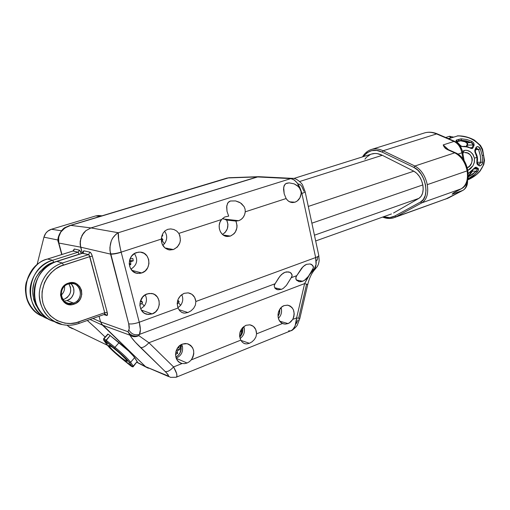<?xml version="1.0" encoding="UTF-8"?>
<svg xmlns="http://www.w3.org/2000/svg" width="510" height="510" viewBox="0 0 510 510"><rect width="100%" height="100%" fill="white"/><g stroke="black" fill="none" stroke-linecap="round" stroke-linejoin="round"><path stroke-width="0.76" d="M446.486 148.327L448.354 149.634L447.461 149.634L445.625 148.55L444.446 147.358L447.461 149.634L448.373 149.64M63.922 299.402L62.896 299.689L63.922 299.402L62.354 298.815L63.922 299.402C70.75 295.711 72.382 290.528 68.818 283.84L70.463 287.136L70.731 290.891L70.329 292.759L69.589 294.531L67.199 297.521L63.922 299.402M64.54 286.257C64.904 289.737 63.795 292.702 61.219 295.143C63.795 292.702 64.904 289.737 64.54 286.257M413.814 171.188L308.289 206.435L413.814 171.188L416.823 173.349L419.488 176.568L421.553 180.546L422.828 184.913C421.362 178.379 418.359 173.802 413.814 171.188L382.302 155.295L413.814 171.188M311.871 223.182L422.828 184.913L311.871 223.182M176.058 377.272C177.78 376.297 176.951 372.855 173.572 366.932L148.92 342.745C145.592 346.335 142.8 347.935 140.543 347.546C142.8 347.935 145.592 346.335 148.92 342.745L138.822 335.637C135.641 337.18 132.689 337.027 129.974 335.197L131.956 336.249L134.226 336.696L136.578 336.485L138.822 335.637L135.781 336.154L132.651 335.599L129.916 334.044L127.991 331.736L129.974 335.197C131.523 338.053 135.048 342.172 140.543 347.546L165.208 371.541C167.535 372.026 170.321 370.489 173.572 366.932L176.677 373.645L176.919 376.406L176.128 377.253L291.612 330.448L292.95 329.396L295.137 325.82L296.629 317.87L299.797 318.565L307.734 284.497L304.617 283.592L148.92 342.745L138.822 335.637L139.415 334.401L275.107 283.738L274.17 285.9L275.056 288.309L277.835 289.737L281.469 289.329L274.66 287.793L281.469 289.329L283.273 288.399L286.41 285.39L291.191 277.733L296.756 275.655L301.703 268.107L304.821 265.206L306.58 264.32L310.086 263.957L311.572 264.467L313.318 266.488L313.44 267.699L312.432 269.803L314.16 269.159L308.913 275.464L312.432 269.803L314.16 269.159L316.066 264.492L315.652 257.563L195.853 301.486L195.413 305.076L193.679 308.269L191.027 310.832L187.884 312.541L178.876 309.634L187.884 312.541L184.779 313.153L182.051 312.579L179.769 310.839L178.035 308.021L139.255 322.237L121.17 252.138L161.319 239.088L162.091 243.971L164.826 247.841L168.899 249.843L173.4 249.549L164.934 247.93L173.4 249.549L177.34 247.044L179.845 242.875L180.381 240.452L179.864 235.575L178.838 233.401C181.917 240.624 180.106 246.011 173.4 249.549L169.862 249.983C164.322 248.944 161.472 245.31 161.319 239.088L161.887 235.843L163.155 232.987L165.132 230.743L167.764 229.328L170.672 228.913L173.929 229.519L176.721 231.055L178.838 233.401L221.601 219.504L219.969 222.277L219.192 225.471L219.338 228.754L220.403 231.782L222.271 234.237L224.738 235.862L227.549 236.493L230.412 236.073L223.291 235.059L230.412 236.073L233.982 233.803L235.352 232.05L236.92 227.772L237.035 225.458L235.907 221.091L238.718 220.696L223.399 219.007L238.718 220.696L241.16 219.421L243.168 217.387L244.577 214.774L245.253 211.822C244.641 216.272 242.46 219.23 238.718 220.696L235.907 221.091L226.714 220.065L227.938 224.323L227.339 228.799L225.037 232.56L222.475 234.422C227.721 230.979 229.137 226.191 226.714 220.065L235.907 221.091C238.266 227.957 236.436 232.949 230.412 236.073L227.403 236.487C220.186 236.455 216.367 225.407 221.601 219.504L224.642 217.005L228.69 216.138L227.007 211.369L226.759 205.893L228.021 202.617L230.412 201.004L235.582 200.921L239.324 202.234L241.536 203.668L244.137 206.684L245.093 209.164L245.253 211.822L286.123 198.543L287.863 200.64L290.056 202.017L292.504 202.553L294.984 202.196L289.661 201.839L294.984 202.196L297.266 200.985L299.899 197.835L301.13 193.666C300.537 197.969 298.49 200.812 294.984 202.196L292.727 202.553C289.98 202.464 287.78 201.125 286.123 198.543L284.185 193.794L283.534 189.172L284.134 185.544L285.81 183.619L289.164 182.873L294.187 183.874L297.521 185.787L300.046 188.694L300.976 191.097L301.13 193.666L301.882 193.424L315.652 257.563L195.853 301.486L194.629 297.368L191.919 294.302L188.203 292.861L184.18 293.32L180.585 295.609L178.098 299.306L177.187 303.718L178.035 308.021C176.122 301.321 178.175 296.425 184.18 293.32L188.113 292.855C192.563 293.696 195.145 296.571 195.853 301.486L195.413 305.076L193.679 308.269L191.027 310.832L187.884 312.541L184.779 313.153L182.051 312.579L179.769 310.839L178.035 308.021L139.255 322.237L140.371 329.664L139.415 334.401L275.107 283.738L279.984 276.146L283.165 273.194L284.969 272.289L286.811 271.849L290.107 272.404L291.274 273.29L292.122 275.636L291.835 276.771L286.41 285.39L283.273 288.399L281.469 289.329L278.103 289.776L276.261 289.221L275.056 288.309L274.17 285.9L274.456 284.727L278.69 277.95L281.488 274.507L284.969 272.289L288.571 271.9L290.107 272.404L291.956 274.425L292.122 275.636L291.191 277.733L296.756 275.655L295.743 277.816L296.533 280.232L299.204 281.667L302.749 281.284L296.342 279.977L302.749 281.284L305.745 279.416L308.231 276.516L304.298 280.513L300.938 281.724L299.204 281.667L296.533 280.232L295.876 279.059L296.068 276.643L303.182 266.494L306.58 264.32L310.086 263.957L312.681 265.353L313.44 267.699L304.617 283.592L296.629 317.87L292.759 319.413L293.843 316.748L294.219 313.886L293.409 309.799L292.02 307.568L290.094 305.981L287.793 305.178L284.121 305.605L281.851 306.937L279.971 308.983L278.651 311.553L278.026 314.409L278.154 317.277L279.008 319.904L280.525 322.039L282.553 323.487C275.865 320.777 276.987 307.951 284.121 305.605L287.557 305.146C293.817 307.313 295.551 312.069 292.759 319.413L290.694 321.944L288.061 323.576L285.256 324.118L282.553 323.487L256.575 333.84L255.784 329.6L253.387 326.368L249.874 324.819L245.986 325.291L242.524 327.7L240.242 331.538L239.611 336.001L240.784 340.138C238.387 333.648 240.121 328.701 245.986 325.291L249.932 324.825C254.158 325.852 256.371 328.854 256.575 333.84L255.937 336.912L254.318 339.634L252.023 341.821L249.39 343.306L246.789 343.925L244.443 343.6L242.422 342.325L240.784 340.138L191.295 359.869L192.965 357.038L193.774 353.851L193.647 350.638L192.589 347.731L190.715 345.423L188.203 343.969L185.321 343.51L182.37 344.116L179.66 345.71L177.474 348.145L176.046 351.148L175.536 354.418L175.988 357.599L177.359 360.347L179.507 362.387L181.738 363.394C173.355 361.622 173.821 346.94 182.37 344.116L187.113 343.67C194.157 346.806 195.547 352.206 191.295 359.869L189.35 361.737L187.062 363.018L184.62 363.624L182.185 363.502L173.572 366.932L148.92 342.745L304.617 283.592L307.728 284.497L306.542 284.331L298.643 318.246L299.797 318.565L296.629 317.87C296.278 324.793 294.315 329.109 290.726 330.824L288.571 330.862M108.101 334.152L107.718 334.082L108.101 334.152L104.008 338.767L108.101 334.152L110.16 335.574L105.646 341.215L123.598 356.241L128.456 361.29L132.064 366.473L119.104 356.458L109.006 347.074L103.842 340.329L104.008 338.767L103.626 338.691L104.008 338.767L104.008 340.062L114.54 348.33C121.66 354.163 126.595 358.868 129.33 362.431L131.962 366.288C132.281 366.862 131.644 366.531 130.056 365.287L121.323 358.281C114.476 352.671 109.631 348.056 106.775 344.441L103.715 340.119L105.646 341.215L106.055 340.208L104.008 338.767L114.96 347.316L114.54 348.33L114.96 347.316L106.055 340.208L110.16 335.574L108.101 334.152M103.638 338.831L103.632 340.055L103.804 339.099M316.2 267.801C317.768 266.341 318.756 263.887 319.171 260.431L318.782 255.484L305.139 191.709C305.069 192.155 303.985 192.723 301.882 193.424L297.33 183.077L294.06 179.839L290.776 178.608L118.333 232.732L118.696 239.84L120.417 248.963L121.17 252.138L161.319 239.088L161.887 235.843L163.155 232.987L165.132 230.743L167.764 229.328L170.818 228.92L173.929 229.519L176.721 231.055L178.838 233.401L221.601 219.504L224.642 217.005L228.69 216.138L227.007 211.369L226.657 206.875L227.556 203.337L228.837 201.801L230.412 201.004L235.582 200.921L240.465 202.891L244.137 206.684L245.093 209.164L245.253 211.822L286.123 198.543L284.185 193.794L283.668 187.215L285.071 184.174L286.767 183.205L289.164 182.873L294.187 183.874L298.484 186.647L300.046 188.694L300.976 191.097L301.13 193.666L301.882 193.424L315.652 257.563C317.704 256.791 318.744 256.096 318.782 255.484L318.782 255.497C318.724 256.109 317.679 256.798 315.652 257.563C316.678 262.918 316.181 266.781 314.16 269.159L316.264 267.731L314.16 269.159L313.522 269.994L316.117 267.903L313.522 269.994L315.142 269.159L313.522 269.994L308.913 275.464L304.617 283.592L296.629 317.87L292.759 319.413L289.425 322.881L288.061 323.576L279.831 321.236L288.061 323.576L285.256 324.118L282.553 323.487L256.575 333.84L255.937 336.912L254.318 339.634L252.023 341.821L249.39 343.306L240.93 340.399L249.39 343.306L246.789 343.925L244.443 343.6L242.422 342.325L240.784 340.138L191.295 359.869L189.35 361.737L187.062 363.018L176.25 358.339L187.062 363.018L184.62 363.624L182.185 363.502L173.572 366.932C170.321 370.489 167.535 372.026 165.208 371.541C168.478 374.837 169.301 376.252 167.682 375.787L170.518 377.349M152.197 313.918L141.321 310.08L152.197 313.918L147.256 314.319C137.719 312.968 137.579 296.731 147.103 293.913L151.304 293.441C161.262 294.168 161.963 310.89 152.197 313.918L155.588 311.852L158.075 308.595L159.286 304.636L159.031 300.575L157.361 297.011L154.511 294.493L152.77 293.754L148.996 293.454L145.305 294.761L142.264 297.47L140.346 301.174L139.855 305.311L140.862 309.232L143.208 312.33L144.776 313.42L148.397 314.472L152.197 313.918M141.761 272.939L131.854 270.338L141.761 272.939L137.547 273.373C127.315 272.608 126.48 255.3 136.572 252.565L140.001 252.099C150.654 252.157 152.12 269.975 141.761 272.939L145.21 270.931L147.728 267.693L148.952 263.715L148.69 259.596L146.988 255.95L144.094 253.33L140.441 252.138L138.497 252.144L134.748 253.374L131.663 256.045L129.718 259.756L129.221 263.925L130.248 267.922L132.638 271.116L136.011 273.035L139.848 273.379L141.761 272.939M424.097 133.065C427.998 131.79 432.161 132.077 436.585 133.932L383.099 150.756C378.809 148.748 374.818 148.353 371.121 149.564L371.707 149.385C375.258 148.397 379.051 148.856 383.099 150.756L414.879 166.024L454.716 152.841L414.879 166.024C421.126 169.473 425.257 175.682 427.278 184.658L467.134 170.875C465.228 162.116 461.085 156.105 454.716 152.841L447.461 149.634L454.716 152.841L455.685 152.873L454.716 152.841C461.085 156.105 465.228 162.116 467.134 170.875C468.32 179.609 466.325 185.589 461.167 188.821L421.821 202.846L461.167 188.821C466.325 185.589 468.32 179.609 467.134 170.875L427.278 184.658C428.591 193.59 426.774 199.652 421.821 202.846L395.97 216.839L448.277 198.039L462.927 190.357M180.967 345.831L180.699 344.958L180.967 345.831L182.427 346.392L180.967 345.831L181.171 349.305L180.138 352.729L178.028 355.572L175.848 357.102C180.075 354.514 181.783 350.759 180.967 345.831M181.675 344.416L182.427 346.392C183.23 351.945 181.146 355.872 176.186 358.167M281.035 307.683L281.367 308.818L280.283 308.55L281.367 308.818C282.024 312.541 281.029 315.696 278.383 318.285M243.767 326.559L244.245 328.019L242.671 327.547L244.245 328.019C244.972 332.431 243.589 335.931 240.083 338.512M164.602 231.202C167.446 235.359 167.388 239.547 164.418 243.767C167.388 239.547 167.446 235.359 164.602 231.202M107.737 343.625L105.098 341.222L107.737 343.625M130.515 365.319L127.933 362.967L130.515 365.319M108.789 345.321L112.111 347.01L115.33 349.452L122.464 355.693L126.92 360.525L127.207 361.431L123.777 359.626L113.641 351.122L109.165 346.303L108.789 345.321L110.874 348.343L118.843 355.77L126.097 361.112L126.78 360.321L126.097 361.112L127.239 361.125L126.25 359.639L118.977 352.506L112.111 347.01L108.802 345.315M181.707 294.652C183.383 298.324 183.026 301.888 180.636 305.343C183.026 301.888 183.383 298.324 181.707 294.652M145.184 294.831C147.122 298.63 146.816 302.36 144.26 306.019C146.816 302.36 147.122 298.63 145.184 294.831M134.423 253.566C138.306 259.858 137.139 265.053 130.93 269.14C137.139 265.053 138.306 259.858 134.423 253.566M162.569 239.19L162.951 239.687L162.218 240.631L164.418 243.767L162.218 240.631L162.951 239.687L161.319 239.133L162.951 239.687L161.447 237.87L162.569 239.19M161.676 237.073L162.805 235.295L161.676 237.073M162.276 234.721L162.805 235.295L161.982 235.531L162.805 235.295L162.276 234.721M178.787 301.212L179.169 301.665L178.474 302.64L180.636 305.343L178.474 302.64L179.169 301.665L177.518 301.059L179.169 301.665L177.786 300.135L178.787 301.212M142.188 301.805L142.596 302.264L141.869 303.259L144.26 306.019L141.869 303.259L142.596 302.264L140.282 301.391L142.596 302.264L140.798 300.39L142.188 301.805M141.225 299.765L142.347 297.878L141.225 299.765M142.124 297.655L141.882 297.993L142.124 297.655M130.77 263.893L130.77 264.62L129.636 264.9L129.642 266.316L129.636 264.9L130.77 264.62L129.202 263.09L130.77 264.62L130.649 261.649L130.77 263.893M131.325 261.471L129.381 261.158L130.649 261.649L133.212 260.89L131.325 261.471M133.065 259.66L133.212 260.89L129.559 260.336L133.212 260.89L132.836 258.436L133.065 259.66M132.224 258.564L129.942 259.099L132.224 258.564M130.158 258.576L129.961 259.048L130.158 258.576M472.942 165.775L467.919 170.41L470.494 168.765L472.942 165.775L474.389 162.078L474.459 158.164L474.255 162.633L472.942 165.775M476.576 174.465L467.702 179.941C471.705 178.066 474.612 176.288 476.429 174.592C480.006 171.417 482.32 168.128 483.378 164.717L484.035 160.803L483.576 155.072L482.205 155.537L482.638 162.256L482.275 163.767L480.834 165.591L479.706 165.948L477.43 164.59L476.926 163.583L476.939 157.322L474.459 158.164L473.076 154.594L470.507 151.897L467.268 150.437L465.604 150.284L464.062 150.552L463.437 152.79M468.537 178.519L473.184 175.669L477.303 172.036L478.495 170.059L478.259 168.542L476.378 167.274L475.345 167.274L468.276 173.419L471.163 171.468L475.345 167.274L476.378 167.274L478.482 168.804L478.048 171.054L475.339 173.948L468.537 178.519L467.95 178.8L468.537 178.519L468.161 177.454M478.59 149.519L476.671 148.346L478.59 149.519L475.932 149.608L478.59 149.519L480.312 148.837L482.205 155.537L482.638 162.256L480.803 162.231L480.382 155.869L478.59 149.519L480.21 154.951L480.828 160.446L480.573 162.824L478.966 164.207M70.712 283.554L71.993 284.88L73.65 288.207L73.918 291.994L73.516 293.881L71.7 297.298L70.355 298.688L67.052 300.588L64.107 301.098L67.052 300.588L73.51 303.067L68.55 303.412C59.09 302.022 58.892 286.614 68.327 283.993L68.391 283.146C81.498 278.294 87.344 300.135 74.097 304.138L73.51 303.067C85.559 299.434 80.236 279.569 68.327 283.993C56.074 287.57 61.621 307.702 73.51 303.067L74.097 304.138C61.021 309.251 54.901 287.079 68.391 283.146L68.327 283.993L72.745 283.598C82.499 284.593 83.092 300.282 73.51 303.067L67.052 300.588C74.16 298.471 76.398 287.908 70.673 283.522M69.232 225.726L65.484 227.371C61.793 228.493 56.043 238.285 58.465 242.537L58.86 243.053L80.637 247.165L82.282 253.304L80.637 247.165L58.86 243.053L61.959 254.464L58.797 242.817C57.579 234.275 61.557 228.467 70.743 225.388L228.971 177.729M92.941 318.469L100.585 321.906L99.08 316.283L100.585 321.906L92.941 318.469M73.791 250.27L74.281 249.007L79.388 250.149L80.44 251.309L81.358 253.597M104.435 314.319L104.83 313.943L104.709 312.719L78.916 321.867L78.903 323.461L78.916 321.867C70.909 325.788 49.757 324.009 42.987 303.227C37.944 281.794 54.729 266.787 63.489 265.104L62.328 263.013C54.895 265.206 42.795 273.271 39.697 289.871C36.631 306.931 50.063 322.855 62.207 324.538C48.023 320.356 40.392 310.501 39.302 294.971C39.264 280.793 49.189 267.17 62.328 263.013L56.935 261.42C28.579 268.846 26.826 314.657 54.487 321.612C42.489 318.775 31.072 302.232 34.788 286.39C38.428 270.912 49.776 263.568 56.935 261.42L56.737 261.483M78.763 323.448C73.293 325.361 67.773 325.724 62.207 324.538C67.824 325.743 73.383 325.386 78.891 323.461L104.588 314.326L104.709 312.719L76.175 322.69L70.552 323.506L64.917 323.174L56.929 320.554L50.12 315.569L45.097 308.639L42.987 303.227L41.973 297.426L42.101 291.471L44.415 282.776L47.277 277.472L51.064 272.812L55.622 268.987L60.76 266.131L89.824 256.626L104.709 312.719L107.189 312.343C107.68 314.517 107.514 315.575 106.698 315.524L103.855 314.587L106.698 315.524L105.347 314.236M104.62 314.313L105.321 314.236L106.698 315.524L107.183 315.429L107.189 312.343L104.709 312.719L89.256 255.255L88.581 254.598L62.328 263.013L63.489 265.104L89.824 256.626L92.323 256.192L107.189 312.343L92.323 256.192L89.824 256.626L88.581 254.598L82.569 253.247L56.935 261.42L62.328 263.013L88.581 254.598L89.894 252.125C90.818 252.552 91.628 253.91 92.323 256.192L91.201 253.444L89.894 252.125L88.581 254.598L82.339 253.317M68.391 283.146L64.642 285.269L61.901 288.679L61.041 290.713L60.531 295.041L61.659 299.16L64.247 302.424L67.9 304.342L72.037 304.629L76.041 303.246L79.305 300.422L80.497 298.599L81.798 294.461L81.492 290.203L79.636 286.461L76.506 283.802L72.554 282.636L68.391 283.146M45.836 317.163C25.984 303.622 33.112 267.801 56.833 261.413L82.569 253.247L83.87 250.812L89.894 252.125L83.87 250.812L82.467 253.247L83.328 252.781M83.181 252.756L83.87 250.812L83.257 251.277L83.181 252.756M72.063 328.548L68.436 326.425L107.412 345.283L68.436 326.425L67.141 325.208L69.456 327.261L73.064 328.803M101.471 215.985L100.929 215.826M98.628 215.513L100.081 215.641L95.727 215.921L51.37 229.277L47.679 231.247L45.734 233.306L43.936 237.169L37.045 264.773L43.936 237.169L58.108 240.051L43.936 237.169C45.078 233.204 47.551 230.571 51.37 229.277L61.391 230.769L51.37 229.277L95.727 215.921L100.279 216.348L95.727 215.921L98.628 215.513L102.032 215.819M472.515 171.175L472.668 170.276L472.515 171.175L476.289 171.162L472.317 174.541L468.206 177.015L476.289 171.162L472.515 171.175L468.212 176.932L472.515 171.175M468.282 176.058L470.596 173.368L471.82 171.079L468.282 176.058M467.708 145.14L466.72 146.529L467.708 145.14L467.511 142.743L466.981 143.151L467.122 144.827L467.708 145.14L467.511 142.743L471.285 142.583L472.783 143.59L473.312 144.923L467.708 145.14L467.122 144.827L466.981 143.151L465.024 141.799L460.677 140.811L456.903 141.723L458.458 141.219C461.524 140.314 464.368 140.958 466.981 143.151L467.511 142.743L461.333 140.314L466.389 140.881L471.285 142.583L467.511 142.743L461.333 140.314L458.579 140.785L458.458 141.219L458.579 140.785L461.333 140.314L471.285 142.583L473.312 144.923L467.708 145.14M466 146.408L467.122 144.827L466 146.408M467.389 167.809L467.332 167.835C474.912 164.622 472.693 151.642 464.667 152.56L467.428 153.006L469.959 154.575L471.731 157.074L472.177 158.578L472.273 160.159L471.489 163.264L469.704 165.916L467.389 167.809M476.627 170.856L476.289 171.162L477.303 172.036L476.289 171.162L477.507 168.912L476.627 170.856M473.886 168.931L477.507 168.912L475.059 167.713L477.507 168.912L478.259 168.542L473.886 168.931M475.212 167.65L476.378 167.274L475.212 167.65M473.42 169.275L470.953 171.704M470.755 148.059L472.987 147.881L470.226 147.741L472.101 147.677L473.312 144.923L472.101 147.677L471.151 148.155M456.737 141.385L458.579 140.785L458.388 139.421L458.579 140.785L456.699 141.398L456.546 140.014L456.737 141.385M462.372 146.44L467.383 146.995L472.075 148.62L472.987 147.881L474.16 145.063L473.777 143.036L471.948 141.398L466.822 139.51L461.505 138.854L456.546 140.014L455.978 140.639L459.593 144.936L461.123 146.262L462.385 146.44C461.786 146.478 460.957 145.981 459.905 144.948L457.827 142.794M464.457 146.274L468.575 147.078L470.743 148.34L470.704 147.989L464.157 146.274M477.201 162.282L480.803 162.231L477.201 162.282M477.067 160.523L477.009 161.001M457.585 135.883L457.776 135.845C466.905 135.794 474.37 139.045 480.184 145.599M482.989 152.025L482.16 149.385M449.457 136.304L449.903 136.253M449.909 136.246L450.642 136.667L450.897 137.751L450.266 136.572L449.355 136.329M453.537 137.107L449.386 136.317L450.897 137.751L448.264 138.593L451.375 137.802L450.897 137.751L449.986 136.246M457.744 135.883L457.272 135.915L457.731 135.921C466.746 135.921 474.198 139.179 480.076 145.701L480.471 145.401L480.076 145.701L482.058 149.353L482.536 149.226M462.806 153.166L463.635 152.751L464.062 150.552L462.474 151.438L464.062 150.552C466.153 149.946 468.301 150.399 470.507 151.897L472.642 153.975L474.459 158.164L476.939 157.322L476.907 161.708L477.264 161.708L476.907 161.708L476.825 162.69L477.43 164.59L477.436 163.315L477.685 164.794L479.247 165.788L479.005 164.226L479.247 165.788L480.834 165.591L482.097 164.131L482.638 162.256L480.803 162.231M455.978 140.639L456.526 141.672L455.978 140.639L456.284 140.123L460.651 138.911L461.505 138.854L461.333 140.314L461.505 138.854L466.822 139.51L471.948 141.398L471.285 142.583L471.948 141.398L473.777 143.036L474.16 145.063L473.312 144.923L474.16 145.063L472.987 147.881L472.075 148.62L466.822 146.867L461.582 146.504L457.521 142.762M468.575 147.078L466.51 146.504L461.843 146.357M479.005 164.226L477.462 163.334L477.264 161.708C477.889 158.718 477.373 155.767 475.715 152.853L475.435 153.274L475.02 152.369L474.797 150.456L475.033 149.628L474.804 151.4L475.435 153.274L475.715 152.86L475.033 149.628L476.053 147.466L475.033 149.628L475.409 150.609L476.48 148.493L476.053 147.466L476.397 146.963L478.195 146.682L480.312 148.837L479.164 147.243L477.519 146.548L476.053 147.466L476.487 148.486L475.983 148.843M477.009 161.02L477.06 160.573M475.435 153.274L476.939 157.322L475.435 153.274M479.948 163.64L478.986 164.201M480.031 170.863L483.78 164.558L483.378 164.717L484.035 160.803L484.5 160.44L484.035 160.803L483.576 155.072L482.058 149.353L482.562 149.207L480.471 145.401L474.447 140.142C469.283 137.305 463.73 135.877 457.782 135.839M445.708 137.49L449.386 136.317L445.714 137.496M457.731 135.921L448.539 138.707M480.312 148.837L482.205 155.537L483.576 155.072L482.058 149.353L480.076 145.701C477.908 142.704 474.581 140.256 470.08 138.357C467.874 137.368 464.68 136.616 460.492 136.087M139.918 303.195L141.072 304.209L139.918 303.169L141.072 304.209L141.869 303.259L141.072 304.209L139.918 303.195M177.212 303.118L177.703 303.571L178.474 302.64L177.703 303.571L177.212 303.118M161.428 241.523L162.218 240.631L161.428 241.523M239.598 334.936L239.961 334.764L239.827 333.03M240.089 331.997L241.778 331.067L240.484 330.907L241.778 331.067L241.364 329.218M278.473 312.101L279.123 311.712L278.619 311.655L279.123 311.712L278.957 310.794M175.542 354.31L177.639 353.487L175.848 351.868L177.639 353.487L177.295 350.829L176.307 350.395L177.295 350.829L179.571 349.637L176.823 349.248L179.571 349.637L179.016 347.406L177.531 348.05M461.894 152.821L462.984 158.935L461.894 152.821L462.672 152.394L461.894 152.821C460.689 147.243 458.056 143.45 454.015 141.423C458.056 143.45 460.689 147.243 461.894 152.821L457.961 154.128L461.894 152.821M461.977 152.267L462.672 152.394L464.119 160.58M140.696 308.862L144.26 306.019L140.696 308.862M177.926 307.753L180.636 305.343L177.926 307.753M162.76 245.335L164.418 243.767L162.76 245.335M241.74 331.086L241 334.77L239.668 336.587M241.434 329.103L241.734 330.786M278.377 312.426L278.001 314.772M179.832 353.296L178.003 355.559L175.835 357.038M180.017 345.429L180.719 350.147L179.953 353.079M467.542 180.527C467.746 185.034 466.229 188.298 463.003 190.313L462.774 190.421C465.228 189.019 466.573 186.405 466.809 182.574C466.573 186.405 465.228 189.019 462.774 190.421L463.023 190.306M448.519 197.925L462.774 190.421L452.14 194.227L454.002 192.684L452.14 194.227L453.422 193.073L452.14 194.227L462.774 190.421L445.459 199.174M461.116 149.29L459.669 146.612M454.933 141.455L454.015 141.423L454.933 141.455M394.644 217.464L448.277 198.039L395.97 216.839L421.821 202.846L420.438 202.068L423.3 199.518L425.219 195.559L425.997 190.549L425.544 184.958L423.899 179.335L421.222 174.229L417.779 170.136L413.903 167.433L382.162 152.114L413.903 167.433L414.879 166.024L413.903 167.433C425.71 172.303 430.408 197.721 420.438 202.068L421.821 202.846C426.774 199.652 428.591 193.59 427.278 184.658C425.257 175.682 421.126 169.473 414.879 166.024L383.099 150.756L382.162 152.114L376.654 150.405L371.478 150.667L366.919 152.841L363.311 156.634C368.8 150.048 375.086 148.537 382.162 152.114L383.099 150.756L436.585 133.932C432.41 132.179 428.451 131.822 424.715 132.874C428.808 131.739 433.047 132.09 437.427 133.939L436.585 133.932L454.015 141.423L443.196 144.923L448.417 149.659L443.196 144.923L443.891 146.498M467.192 170.238L465.726 165.17L463.265 160.586M239.732 337.046C242.352 334.394 243.321 331.239 242.652 327.567L242.467 332.584L240.962 335.656L239.732 337.046M278.033 316.378L279.614 312.955L279.831 309.194L279.505 313.35L278.033 316.378M448.347 149.628L455.602 152.841C468.562 157.953 473.159 183.039 461.403 188.713L461.422 188.7M452.242 194.061L453.645 192.863L461.167 188.821L453.173 193.175M444.446 147.358L443.196 144.923L454.015 141.423L436.585 133.932L437.446 133.945M226.714 220.065L222.577 218.458L226.714 220.065M393.306 217.929L395.97 216.839L394.644 216.106L420.438 202.068L394.644 216.106L395.97 216.839L393.637 217.827C390.118 218.892 386.446 218.643 382.615 217.088M130.101 365.326L130.114 365.332C132.013 366.881 133.104 367.257 133.365 366.46L133.237 366.123L131.962 366.288L133.237 366.123L130.617 362.266L129.33 362.431L130.617 362.266C127.723 358.485 122.508 353.5 114.96 347.316C122.508 353.5 127.723 358.485 130.617 362.266L133.365 366.46L137.215 361.526L133.237 366.123L137.215 361.526L134.653 357.618L130.617 362.266L134.653 357.618C131.803 353.8 126.607 348.814 119.059 342.65L114.96 347.316L119.059 342.65L110.16 335.574L128.641 351.027L133.741 356.394L137.337 361.877M103.791 340.278L106.558 344.161M394.644 216.106C391.584 217.878 387.836 218.114 383.399 216.814L389.838 217.591L394.644 216.106M96.275 328.574L87.318 320.465M227.122 178.041L69.5 225.643L70.743 225.388L65.07 227.855L60.818 232.031L58.624 237.277L58.797 242.817L58.471 242.518M227.173 178.028L70.743 225.388L90.952 227.919L70.743 225.388M121.17 252.138C118.836 242.256 117.886 235.786 118.333 232.732C111.531 236.838 108.91 243.869 110.485 253.827C112.869 254.044 116.427 253.483 121.17 252.138C116.407 253.495 112.85 254.056 110.485 253.827L110.555 254.107C112.914 254.324 116.465 253.712 121.201 252.272L121.17 252.138M170.512 377.349L176.128 377.253L170.512 377.349L167.682 375.787L168.542 375.602L166.279 372.619L135.22 342.063L131.433 337.492L127.991 331.736C130.611 335.554 134.219 336.855 138.822 335.637L139.415 334.401C140.722 332.118 140.671 328.064 139.255 322.237L121.201 252.272C116.465 253.712 112.914 254.324 110.555 254.107L128.705 323.773C131.108 324.303 134.627 323.793 139.255 322.237C134.627 323.793 131.108 324.303 128.705 323.773C129.419 326.674 129.451 328.708 128.807 329.868C131.28 334.082 134.818 335.586 139.415 334.401C134.818 335.586 131.28 334.082 128.807 329.868L127.991 331.736L129.17 328.893L128.705 323.773L109.969 250.633L109.924 247.35L111.231 241.058L112.525 238.291L116.152 234.052L118.333 232.732L290.776 178.608C295.774 179.737 299.472 184.671 301.882 193.424C303.96 192.729 305.05 192.168 305.139 191.722L305.127 191.632M316.168 267.833L315.231 269.05M293.008 178.392L290.776 178.608L293.008 178.392M418.939 198.339C422.509 195.904 423.804 191.428 422.828 184.913L423.185 189.255L422.605 193.169L421.145 196.286L418.939 198.339L314.44 235.199L418.939 198.339L393.561 212.995L418.939 198.339M315.671 240.956L391.457 213.945M364.93 159.184L366.524 157.239L370.349 154.505M371.369 154.103L374.85 153.472L377.272 153.625L382.302 155.295L299.682 181.509L382.302 155.295C378.624 153.478 375.175 153.019 371.956 153.918L293.792 178.487M96.658 328.905L87.35 320.458L96.658 328.905M147.798 368.022L137.043 362.215L145.567 366.671L102.465 325.144L90.072 319.483L102.465 325.144L100.578 321.887L127.991 331.736L100.578 321.887L102.465 325.131L129.974 335.197L102.465 325.131L145.573 366.664L167.682 375.787L145.573 366.664L168.765 376.629M107.725 334.235L103.626 338.691M85.814 230.718L90.952 227.919L257.244 176.919L227.817 177.939L258.761 176.69L257.238 176.925L290.776 178.608L257.238 176.925L90.959 227.919L118.333 232.732L90.959 227.919L85.814 230.718L82.04 235.365L85.814 230.718L90.959 227.919L258.417 176.702L90.952 227.919L85.814 230.718L83.71 232.847L85.814 230.718M80.217 241.147L82.034 235.365L80.217 241.147L80.644 247.165L80.217 241.147L82.04 235.365L83.716 232.853L80.854 238.17L80.14 244.188L80.217 241.147M80.644 247.165L110.555 254.107L80.644 247.165L80.146 244.188L82.276 253.304L80.644 247.165M99.087 316.283L100.578 321.887L99.087 316.283M241.619 332.565L242.575 332.188L241.619 332.565M298.203 319.795L296.227 323.659M298.452 183.925L300.084 184.55L301.697 186.169L303.934 191.295M317.781 256.587L317.405 259.577L316.806 260.553M148.639 368.233L145.573 366.664L101.311 323.659L145.567 366.671L148.34 368.175M38.607 309.168C31.69 298.745 30.855 288.131 36.095 277.325C41.775 268.604 47.666 263.594 53.76 262.28L52.638 260.259C45.67 262.357 34.769 269.305 30.919 284.095C26.947 299.204 37.243 315.817 49.017 319.247C22.638 311.291 25.251 267.406 52.638 260.259L47.621 259.023C20.872 265.978 18.124 308.652 43.815 316.723C32.264 313.204 22.383 296.858 26.335 282.189C31.939 268.305 39.034 260.584 47.621 259.023L47.462 259.074M47.538 259.023L72.949 251.022L78.03 252.195L79.388 250.149L78.03 252.195L72.949 251.022L47.621 259.023L52.638 260.259L78.03 252.195L79.114 254.203L80.612 253.833L53.76 262.28L79.114 254.203L78.591 252.845L78.03 252.195L52.638 260.259L53.76 262.28L46.047 266.061L39.621 271.97L36.35 276.847L34.042 282.253L32.602 290.885L33.679 299.447L35.757 304.731L38.448 308.971M73.803 250.461L74.281 249.007L72.949 251.022L74.281 249.007L79.388 250.149L81.275 253.311M35.547 311.833C17.71 297.961 25.264 265.002 47.545 259.023L72.796 251.067M291.318 330.595C291.153 331.372 296.935 326.642 297.426 324.736L299.797 318.565M226.026 236.289L227.403 236.487M65.631 302.271L68.55 303.412M62.207 324.538L56.839 322.237M56.833 261.413L82.454 253.247M471.329 148.174L470.704 147.989M468.282 173.591L475.301 167.631M467.702 179.941C472.993 177.601 477.169 174.579 480.241 170.875L483.78 164.558L484.5 160.44L482.562 149.207M462.672 152.394C461.588 147.141 458.987 143.482 454.856 141.423L437.427 133.939M455.36 191.913L461.32 188.757M455.283 191.951L453.422 193.067M448.424 197.976L446.843 198.696M362.521 156.882C364.816 153.038 367.882 150.539 371.707 149.385L424.715 132.874M135.207 272.742L137.547 273.373M181.809 312.464L183.632 313.063M276.911 289.501L278.103 289.776M121.367 358.32L130.063 365.3M121.329 358.294L113.724 351.721C110.829 348.878 110.313 348.764 106.718 344.39M168 249.619L169.862 249.983M291.828 202.495L292.727 202.553M225.866 219.95L235.996 221.091M243.812 343.319L245.253 343.829M282.884 323.633L284.242 324.022M179.552 362.419L181.738 363.394M298.535 281.501L299.606 281.724M96.556 328.848L105.098 337.027M307.734 284.497C309.328 277.95 311.782 272.85 315.097 269.197M305.139 191.709L302.679 185.302C302.812 184.416 296.712 177.741 292.383 178.36L258.761 176.69M58.567 242.907L61.723 254.541M146.147 367.162L136.935 362.336M258.366 176.702L228.888 177.735M72.873 251.016L73.822 250.435"/></g></svg>
